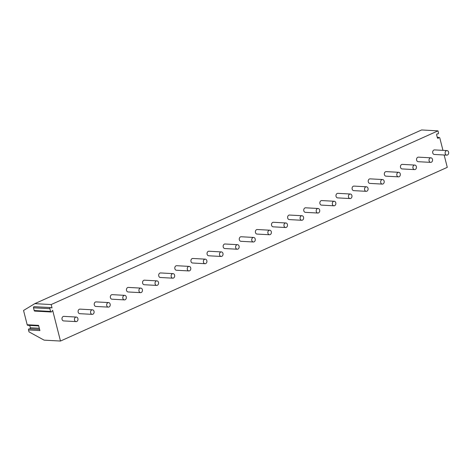 <?xml version="1.0" encoding="UTF-8"?>
<svg xmlns="http://www.w3.org/2000/svg" width="471" height="471" viewBox="0 0 471 471"><rect width="100%" height="100%" fill="white"/><g stroke="black" fill="none" stroke-linecap="round" stroke-linejoin="round"><path stroke-width="0.71" d="M51.18 304.554L52.034 307.904L50.656 307.575A0.854 0.665 93.1 0 0 49.879 308.699L50.574 311.425A0.854 0.665 93.1 0 0 51.704 311.696L52.652 310.324L60.482 341.045L44.103 340.144L29.008 331.878L28.513 329.953L39.911 330.583L38.581 325.367L27.188 324.743L23.55 310.471L34.801 303.654L421.604 129.955L437.983 130.856L51.18 304.554L34.801 303.654M28.513 329.953A0.854 0.665 -86.9 0 1 29.29 328.829L39.605 329.4M29.714 325.414L30.315 327.769A0.854 0.665 -86.9 0 1 29.885 328.858M38.716 325.908L27.771 325.308A0.854 0.665 -86.9 0 1 27.188 324.743M60.482 341.045L447.285 167.346L444.141 154.994M442.958 150.367L439.814 138.027A0.854 0.665 93.1 0 0 438.684 137.756L438.513 138.003A0.854 0.665 93.1 0 1 437.382 137.732L436.682 135A0.854 0.665 93.1 0 1 437.459 133.876L437.712 133.935A0.854 0.665 93.1 0 0 438.483 132.81L437.983 130.856M434.315 154.459A2.278 1.778 -86.9 0 1 432.678 152.522A2.278 1.778 -86.9 0 1 433.891 150.037A2.278 1.778 -86.9 0 1 434.568 149.908L447.026 150.59A2.278 1.778 93.1 0 0 446.355 150.72A2.278 1.778 -86.9 0 0 445.136 153.205A2.278 1.778 -86.9 0 0 446.779 155.142L434.315 154.459M418.201 161.694A2.278 1.778 -86.9 0 1 416.558 159.757A2.278 1.778 -86.9 0 1 417.777 157.273A2.278 1.778 -86.9 0 1 418.448 157.143L430.912 157.826A2.278 1.778 93.1 0 0 430.241 157.956A2.278 1.778 -86.9 0 0 429.022 160.44A2.278 1.778 -86.9 0 0 430.659 162.377L418.201 161.694M402.081 168.93A2.278 1.778 -86.9 0 1 400.444 166.993A2.278 1.778 -86.9 0 1 401.657 164.509A2.278 1.778 -86.9 0 1 402.334 164.385L414.792 165.068A2.278 1.778 93.1 0 0 414.121 165.191A2.278 1.778 -86.9 0 0 412.902 167.676A2.278 1.778 -86.9 0 0 414.545 169.613L402.081 168.93M385.967 176.172A2.278 1.778 -86.9 0 1 384.324 174.235A2.278 1.778 -86.9 0 1 385.543 171.75A2.278 1.778 -86.9 0 1 386.214 171.621L398.678 172.304A2.278 1.778 93.1 0 0 398.007 172.433A2.278 1.778 -86.9 0 0 396.788 174.918A2.278 1.778 -86.9 0 0 398.425 176.855L385.967 176.172M369.847 183.407A2.278 1.778 -86.9 0 1 368.21 181.47A2.278 1.778 -86.9 0 1 369.429 178.986A2.278 1.778 -86.9 0 1 370.1 178.856L382.558 179.539A2.278 1.778 93.1 0 0 381.887 179.669A2.278 1.778 -86.9 0 0 380.668 182.153A2.278 1.778 -86.9 0 0 382.311 184.09L369.847 183.407M353.733 190.643A2.278 1.778 -86.9 0 1 352.09 188.706A2.278 1.778 -86.9 0 1 353.309 186.222A2.278 1.778 -86.9 0 1 353.98 186.092L366.444 186.781A2.278 1.778 93.1 0 0 365.773 186.905A2.278 1.778 -86.9 0 0 364.554 189.389A2.278 1.778 -86.9 0 0 366.191 191.326L353.733 190.643M337.613 197.879A2.278 1.778 -86.9 0 1 335.976 195.942A2.278 1.778 -86.9 0 1 337.195 193.463A2.278 1.778 -86.9 0 1 337.866 193.334L350.324 194.017A2.278 1.778 93.1 0 0 349.653 194.146A2.278 1.778 -86.9 0 0 348.434 196.631A2.278 1.778 -86.9 0 0 350.077 198.568L337.613 197.879M321.499 205.12A2.278 1.778 -86.9 0 1 319.856 203.184A2.278 1.778 -86.9 0 1 321.075 200.699A2.278 1.778 -86.9 0 1 321.746 200.569L334.21 201.252A2.278 1.778 93.1 0 0 333.539 201.382A2.278 1.778 -86.9 0 0 332.32 203.866A2.278 1.778 -86.9 0 0 333.963 205.803L321.499 205.12M305.379 212.356A2.278 1.778 -86.9 0 1 303.742 210.419A2.278 1.778 -86.9 0 1 304.961 207.935A2.278 1.778 -86.9 0 1 305.632 207.805L318.09 208.488A2.278 1.778 93.1 0 0 317.419 208.618A2.278 1.778 -86.9 0 0 316.2 211.102A2.278 1.778 -86.9 0 0 317.843 213.039L305.379 212.356M289.265 219.592A2.278 1.778 -86.9 0 1 287.622 217.655A2.278 1.778 -86.9 0 1 288.841 215.17A2.278 1.778 -86.9 0 1 289.512 215.047L301.976 215.73A2.278 1.778 93.1 0 0 301.305 215.853A2.278 1.778 -86.9 0 0 300.086 218.338A2.278 1.778 -86.9 0 0 301.728 220.275L289.265 219.592M273.145 226.834A2.278 1.778 -86.9 0 1 271.508 224.897A2.278 1.778 -86.9 0 1 272.727 222.412A2.278 1.778 -86.9 0 1 273.398 222.283L285.862 222.966A2.278 1.778 93.1 0 0 285.185 223.095A2.278 1.778 -86.9 0 0 283.966 225.58A2.278 1.778 -86.9 0 0 285.609 227.517L273.145 226.834M257.031 234.069A2.278 1.778 -86.9 0 1 255.388 232.132A2.278 1.778 -86.9 0 1 256.607 229.648A2.278 1.778 -86.9 0 1 257.278 229.518L269.742 230.201A2.278 1.778 93.1 0 0 269.071 230.331A2.278 1.778 -86.9 0 0 267.852 232.815A2.278 1.778 -86.9 0 0 269.494 234.752L257.031 234.069M240.911 241.305A2.278 1.778 -86.9 0 1 239.274 239.368A2.278 1.778 -86.9 0 1 240.493 236.884A2.278 1.778 -86.9 0 1 241.164 236.754L253.628 237.443A2.278 1.778 93.1 0 0 252.951 237.567A2.278 1.778 -86.9 0 0 251.738 240.051A2.278 1.778 -86.9 0 0 253.374 241.988L240.911 241.305M224.797 248.541A2.278 1.778 -86.9 0 1 223.154 246.604A2.278 1.778 -86.9 0 1 224.373 244.119A2.278 1.778 -86.9 0 1 225.044 243.996L237.508 244.679A2.278 1.778 93.1 0 0 236.836 244.808A2.278 1.778 -86.9 0 0 235.618 247.293A2.278 1.778 -86.9 0 0 237.26 249.23L224.797 248.541M208.682 255.782A2.278 1.778 -86.9 0 1 207.04 253.845A2.278 1.778 -86.9 0 1 208.259 251.361A2.278 1.778 -86.9 0 1 208.93 251.231L221.394 251.914A2.278 1.778 93.1 0 0 220.716 252.044A2.278 1.778 -86.9 0 0 219.504 254.528A2.278 1.778 -86.9 0 0 221.14 256.465L208.682 255.782M192.562 263.018A2.278 1.778 -86.9 0 1 190.92 261.081A2.278 1.778 -86.9 0 1 192.139 258.597A2.278 1.778 -86.9 0 1 192.81 258.467L205.274 259.15A2.278 1.778 93.1 0 0 204.602 259.28A2.278 1.778 -86.9 0 0 203.384 261.764A2.278 1.778 -86.9 0 0 205.026 263.701L192.562 263.018M176.448 270.254A2.278 1.778 -86.9 0 1 174.806 268.317A2.278 1.778 -86.9 0 1 176.024 265.832A2.278 1.778 -86.9 0 1 176.696 265.709L189.159 266.392A2.278 1.778 93.1 0 0 188.488 266.515A2.278 1.778 -86.9 0 0 187.27 269A2.278 1.778 -86.9 0 0 188.906 270.937L176.448 270.254M160.328 277.496A2.278 1.778 -86.9 0 1 158.686 275.559A2.278 1.778 -86.9 0 1 159.905 273.074A2.278 1.778 -86.9 0 1 160.582 272.945L173.04 273.627A2.278 1.778 93.1 0 0 172.368 273.757A2.278 1.778 -86.9 0 0 171.15 276.241A2.278 1.778 -86.9 0 0 172.792 278.178L160.328 277.496M144.214 284.731A2.278 1.778 -86.9 0 1 142.572 282.794A2.278 1.778 -86.9 0 1 143.79 280.31A2.278 1.778 -86.9 0 1 144.462 280.18L156.925 280.863A2.278 1.778 93.1 0 0 156.254 280.993A2.278 1.778 -86.9 0 0 155.036 283.477A2.278 1.778 -86.9 0 0 156.672 285.414L144.214 284.731M128.094 291.967A2.278 1.778 -86.9 0 1 126.458 290.03A2.278 1.778 -86.9 0 1 127.67 287.546A2.278 1.778 -86.9 0 1 128.347 287.416L140.805 288.105A2.278 1.778 93.1 0 0 140.134 288.228A2.278 1.778 -86.9 0 0 138.916 290.713A2.278 1.778 -86.9 0 0 140.558 292.65L128.094 291.967M111.98 299.203A2.278 1.778 -86.9 0 1 110.338 297.266A2.278 1.778 -86.9 0 1 111.556 294.781A2.278 1.778 -86.9 0 1 112.228 294.658L124.691 295.341A2.278 1.778 93.1 0 0 124.02 295.47A2.278 1.778 -86.9 0 0 122.801 297.949A2.278 1.778 -86.9 0 0 124.438 299.892L111.98 299.203M95.86 306.444A2.278 1.778 -86.9 0 1 94.224 304.507A2.278 1.778 -86.9 0 1 95.436 302.023A2.278 1.778 -86.9 0 1 96.113 301.893L108.571 302.576A2.278 1.778 93.1 0 0 107.9 302.706A2.278 1.778 -86.9 0 0 106.681 305.19A2.278 1.778 -86.9 0 0 108.324 307.127L95.86 306.444M79.746 313.68A2.278 1.778 -86.9 0 1 78.104 311.743A2.278 1.778 -86.9 0 1 79.322 309.259A2.278 1.778 -86.9 0 1 79.993 309.129L92.457 309.812A2.278 1.778 93.1 0 0 91.786 309.942A2.278 1.778 -86.9 0 0 90.567 312.426A2.278 1.778 -86.9 0 0 92.204 314.363L79.746 313.68M63.626 320.916A2.278 1.778 -86.9 0 1 61.989 318.979A2.278 1.778 -86.9 0 1 63.208 316.494A2.278 1.778 -86.9 0 1 63.879 316.371L76.337 317.054A2.278 1.778 93.1 0 0 75.666 317.177A2.278 1.778 -86.9 0 0 74.447 319.662A2.278 1.778 -86.9 0 0 76.09 321.599L63.626 320.916M50.468 307.569L34.277 306.68A0.854 0.665 93.1 0 0 33.5 307.804L34.195 310.53A0.854 0.665 93.1 0 0 34.783 311.095L51.162 311.996M447.026 150.59A2.278 1.778 93.1 0 1 448.669 152.527A2.278 1.778 93.1 0 1 447.45 155.012A2.278 1.778 -86.9 0 1 446.779 155.142M430.912 157.826A2.278 1.778 93.1 0 1 432.549 159.763A2.278 1.778 93.1 0 1 431.336 162.248A2.278 1.778 -86.9 0 1 430.659 162.377M414.792 165.068A2.278 1.778 93.1 0 1 416.435 167.005A2.278 1.778 93.1 0 1 415.216 169.489A2.278 1.778 -86.9 0 1 414.545 169.613M398.678 172.304A2.278 1.778 93.1 0 1 400.315 174.241A2.278 1.778 93.1 0 1 399.102 176.725A2.278 1.778 -86.9 0 1 398.425 176.855M382.558 179.539A2.278 1.778 93.1 0 1 384.201 181.476A2.278 1.778 93.1 0 1 382.982 183.961A2.278 1.778 -86.9 0 1 382.311 184.09M366.444 186.781A2.278 1.778 93.1 0 1 368.087 188.718A2.278 1.778 93.1 0 1 366.868 191.202A2.278 1.778 -86.9 0 1 366.191 191.326M350.324 194.017A2.278 1.778 93.1 0 1 351.967 195.954A2.278 1.778 93.1 0 1 350.748 198.438A2.278 1.778 -86.9 0 1 350.077 198.568M334.21 201.252A2.278 1.778 93.1 0 1 335.852 203.189A2.278 1.778 93.1 0 1 334.634 205.674A2.278 1.778 -86.9 0 1 333.963 205.803M318.09 208.488A2.278 1.778 93.1 0 1 319.732 210.425A2.278 1.778 93.1 0 1 318.514 212.91A2.278 1.778 -86.9 0 1 317.843 213.039M301.976 215.73A2.278 1.778 93.1 0 1 303.618 217.667A2.278 1.778 93.1 0 1 302.4 220.151A2.278 1.778 -86.9 0 1 301.728 220.275M285.862 222.966A2.278 1.778 93.1 0 1 287.498 224.903A2.278 1.778 93.1 0 1 286.28 227.387A2.278 1.778 -86.9 0 1 285.609 227.517M269.742 230.201A2.278 1.778 93.1 0 1 271.384 232.138A2.278 1.778 93.1 0 1 270.166 234.623A2.278 1.778 -86.9 0 1 269.494 234.752M253.628 237.443A2.278 1.778 93.1 0 1 255.264 239.38A2.278 1.778 93.1 0 1 254.046 241.858A2.278 1.778 -86.9 0 1 253.374 241.988M237.508 244.679A2.278 1.778 93.1 0 1 239.15 246.616A2.278 1.778 93.1 0 1 237.932 249.1A2.278 1.778 -86.9 0 1 237.26 249.23M221.394 251.914A2.278 1.778 93.1 0 1 223.03 253.851A2.278 1.778 93.1 0 1 221.812 256.336A2.278 1.778 -86.9 0 1 221.14 256.465M205.274 259.15A2.278 1.778 93.1 0 1 206.916 261.087A2.278 1.778 93.1 0 1 205.697 263.572A2.278 1.778 -86.9 0 1 205.026 263.701M189.159 266.392A2.278 1.778 93.1 0 1 190.796 268.329A2.278 1.778 93.1 0 1 189.577 270.813A2.278 1.778 -86.9 0 1 188.906 270.937M173.04 273.627A2.278 1.778 93.1 0 1 174.682 275.564A2.278 1.778 93.1 0 1 173.463 278.049A2.278 1.778 -86.9 0 1 172.792 278.178M156.925 280.863A2.278 1.778 93.1 0 1 158.562 282.8A2.278 1.778 93.1 0 1 157.343 285.285A2.278 1.778 -86.9 0 1 156.672 285.414M140.805 288.105A2.278 1.778 93.1 0 1 142.448 290.042A2.278 1.778 93.1 0 1 141.229 292.52A2.278 1.778 -86.9 0 1 140.558 292.65M124.691 295.341A2.278 1.778 93.1 0 1 126.328 297.278A2.278 1.778 93.1 0 1 125.115 299.762A2.278 1.778 -86.9 0 1 124.438 299.892M108.571 302.576A2.278 1.778 93.1 0 1 110.214 304.513A2.278 1.778 93.1 0 1 108.995 306.998A2.278 1.778 -86.9 0 1 108.324 307.127M92.457 309.812A2.278 1.778 93.1 0 1 94.094 311.749A2.278 1.778 93.1 0 1 92.881 314.234A2.278 1.778 -86.9 0 1 92.204 314.363M76.337 317.054A2.278 1.778 93.1 0 1 77.98 318.991A2.278 1.778 93.1 0 1 76.761 321.475A2.278 1.778 -86.9 0 1 76.09 321.599M30.315 327.769L39.317 328.263M438.684 137.756L437.371 137.685M438.513 138.003L437.465 137.944M49.879 308.699L33.5 307.804M50.574 311.425L34.195 310.53M39.605 329.388L29.196 328.817M437.282 137.349L439.225 137.455M34.183 306.668L50.562 307.563"/></g></svg>
